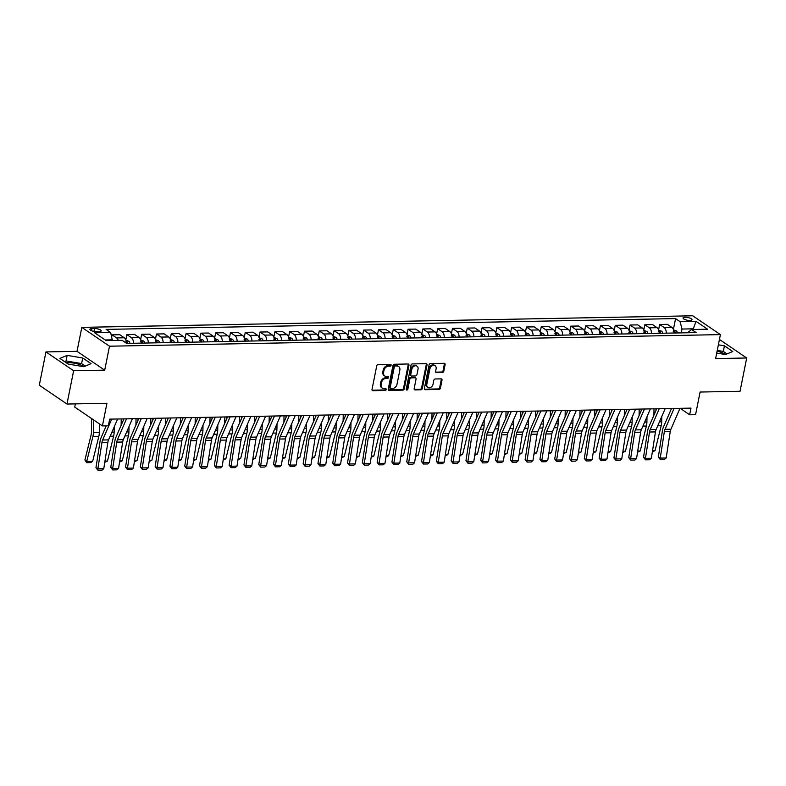 <?xml version="1.0" encoding="UTF-8"?>
<svg xmlns="http://www.w3.org/2000/svg" width="786" height="786" viewBox="0 0 786 786"><rect width="100%" height="100%" fill="white"/><g stroke="black" fill="none" stroke-linecap="round" stroke-linejoin="round"><path stroke-width="1.18" d="M391.123 365.235A0.983 0.757 124.2 0 0 390.495 364.331L378.145 364.566A1.395 1.081 124.2 0 0 376.72 365.893L372.024 389.414A1.395 1.081 124.2 0 0 372.928 390.701L385.268 390.465A0.983 0.757 124.2 0 0 385.631 388.638L384.04 388.667A4.48 3.458 124.2 0 1 382.36 388.186A4.48 3.458 124.2 0 1 381.151 384.56L381.544 382.595A4.48 3.458 124.2 0 1 386.103 378.341L387.695 378.312A0.983 0.757 124.2 0 0 388.068 376.484L386.466 376.514A4.48 3.458 124.2 0 1 384.786 376.032A4.48 3.458 124.2 0 1 383.588 372.407L383.971 370.442A4.48 3.458 124.2 0 1 388.53 366.188L390.131 366.158A0.983 0.757 124.2 0 0 391.123 365.235M384.786 376.032L384.04 375.521A4.48 3.458 124.2 0 1 382.831 371.896L383.224 369.931A4.48 3.458 124.2 0 1 387.783 365.687L389.375 365.647A0.983 0.757 124.2 0 0 390.377 364.331M372.092 390.19A1.395 1.081 124.2 0 0 372.171 390.19L384.521 389.954A0.983 0.757 124.2 0 0 385.523 388.638M382.36 388.186L381.603 387.675A4.48 3.458 124.2 0 1 380.404 384.049L380.797 382.084A4.48 3.458 124.2 0 1 385.356 377.84L386.948 377.801A0.983 0.757 124.2 0 0 387.95 376.484M685.127 317.239A4.559 1.395 11.3 0 0 683.054 317.976A4.559 1.395 11.3 0 0 685.245 319.676A4.559 1.395 11.3 0 0 689.921 320.491A4.559 1.395 11.3 0 0 691.994 319.764A4.559 1.395 11.3 0 0 689.803 318.065A4.559 1.395 11.3 0 0 685.127 317.239M66.378 362.837A11.122 3.39 -168.7 0 1 68.529 362.67A11.122 3.39 -168.7 0 1 83.906 366.679M442.371 372.525A1.395 1.081 124.2 0 0 443.795 371.198L445.112 364.596A1.395 1.081 124.2 0 0 444.208 363.309L430.502 363.574A1.395 1.081 124.2 0 0 429.077 364.9L424.371 388.422A1.395 1.081 124.2 0 0 425.275 389.709L438.991 389.453A1.395 1.081 124.2 0 0 440.415 388.117L442.007 380.149A1.395 1.081 124.2 0 0 441.103 378.862L435.238 378.97A1.395 1.081 124.2 0 0 433.813 380.306L433.027 384.256A3.743 2.889 124.2 0 1 427.81 387.41A3.743 2.889 124.2 0 1 426.808 384.374L429.903 368.889A3.743 2.889 124.2 0 1 435.11 365.736A3.743 2.889 124.2 0 1 436.112 368.772L435.601 371.356A1.395 1.081 124.2 0 0 436.505 372.633L442.371 372.525L441.624 372.014A1.395 1.081 124.2 0 0 443.049 370.687L444.365 364.085A1.395 1.081 124.2 0 0 444.296 363.319M73.629 370.756L104.705 370.167L77.028 351.332L45.952 351.922L73.629 370.756L66.977 404.043L106.935 403.287L102.416 425.914L108.33 425.806L109.667 419.144L690.982 408.121L689.646 414.782L695.571 414.674L700.09 392.037L740.048 391.281L746.7 357.994L719.445 339.454M104.705 370.167L109.5 346.204L720.408 334.62L715.624 358.583L746.7 357.994M408.975 365.284A1.395 1.081 124.2 0 0 408.072 363.997L394.356 364.262A1.395 1.081 124.2 0 0 392.931 365.588L388.235 389.109A1.395 1.081 124.2 0 0 389.139 390.396L402.845 390.131A1.395 1.081 124.2 0 0 404.269 388.805L408.975 365.284L408.219 364.773A1.395 1.081 124.2 0 0 408.15 363.997M412.424 363.918L426.14 363.653A1.395 1.081 124.2 0 1 427.044 364.94L422.337 388.461A1.395 1.081 124.2 0 1 420.923 389.787L415.047 389.905A1.395 1.081 124.2 0 1 414.153 388.618L416.059 379.078A1.395 1.081 124.2 0 0 415.155 377.791L411.265 377.87A1.395 1.081 124.2 0 0 409.84 379.196L407.855 389.129A0.983 0.757 124.2 0 1 406.224 389.158L411.009 365.244A1.395 1.081 124.2 0 1 412.424 363.918M66.977 404.043L39.3 385.209L45.952 351.922M96.57 331.692L99.174 331.643A4.421 1.346 11.3 0 0 101.188 330.935A4.421 1.346 11.3 0 0 99.065 329.285A4.421 1.346 11.3 0 0 94.536 328.489L91.933 328.538A4.421 1.346 11.3 0 0 89.918 329.255A4.421 1.346 11.3 0 0 92.041 330.896A4.421 1.346 11.3 0 0 96.57 331.692M109.5 346.204L81.823 327.369L692.731 315.785L720.408 334.62M673.386 329.511L675.567 318.595L106.09 329.393L110.62 332.478L94.634 332.783L106.149 340.613L122.135 340.318L126.664 343.394L696.141 332.596L691.611 329.511L687.612 332.753M675.567 318.595L680.087 321.68L696.072 321.376L707.597 329.216L691.611 329.511M75.377 403.886L74.739 407.089L102.416 425.914M77.028 351.332L81.823 327.369M680.165 408.327L689.646 414.782M110.62 332.478L112.408 340.495M112.545 339.837L105.216 339.974M693.134 329.481L693.272 328.823L682.022 329.039L681.256 332.881M694.205 329.462L693.272 328.823L696.072 321.376M111.71 336.663L112.074 334.856L116.603 337.931A5.699 3.173 88.9 0 1 118.244 340.387M126.408 343.227A5.699 3.173 88.9 0 0 124.296 337.784L119.777 334.708L112.074 334.856M125.809 339.896L126.88 334.571L131.4 337.656A5.699 3.173 88.9 0 1 133.512 343.266M141.205 343.118A5.699 3.173 88.9 0 0 139.093 337.508L134.573 334.423L126.88 334.571M140.615 339.611L141.677 334.296L146.206 337.371A5.699 3.173 88.9 0 1 148.308 342.981M156.011 342.834A5.699 3.173 88.9 0 0 153.899 337.223L149.369 334.148L141.677 334.296M155.412 339.336L156.473 334.011L161.002 337.096A5.699 3.173 88.9 0 1 163.115 342.706M170.808 342.558A5.699 3.173 88.9 0 0 168.695 336.948L164.166 333.863L156.473 334.011M170.208 339.051L171.269 333.736L175.799 336.811A5.699 3.173 88.9 0 1 177.911 342.421M185.604 342.274A5.699 3.173 88.9 0 0 183.492 336.663L178.972 333.588L171.269 333.736M185.005 338.776L186.076 333.451L190.595 336.526A5.699 3.173 88.9 0 1 192.708 342.146M200.401 341.998A5.699 3.173 88.9 0 0 198.298 336.388L193.769 333.303L186.076 333.451M199.811 338.491L200.872 333.166L205.401 336.251A5.699 3.173 88.9 0 1 207.504 341.861M215.207 341.714A5.699 3.173 88.9 0 0 213.094 336.103L208.565 333.028L200.872 333.166M214.607 338.206L215.669 332.891L220.198 335.966A5.699 3.173 88.9 0 1 222.31 341.576M230.003 341.438A5.699 3.173 88.9 0 0 227.891 335.819L223.371 332.743L215.669 332.891M229.404 337.931L230.475 332.606L234.994 335.691A5.699 3.173 88.9 0 1 237.107 341.301M244.8 341.153A5.699 3.173 88.9 0 0 242.687 335.543L238.168 332.458L230.475 332.606M244.21 337.646L245.271 332.331L249.801 335.406A5.699 3.173 88.9 0 1 251.903 341.016M259.606 340.869A5.699 3.173 88.9 0 0 257.494 335.258L252.964 332.183L245.271 332.331M259.007 337.371L260.068 332.046L264.597 335.131A5.699 3.173 88.9 0 1 266.709 340.741M274.402 340.593A5.699 3.173 88.9 0 0 272.29 334.983L267.761 331.898L260.068 332.046M273.803 337.086L274.864 331.771L279.394 334.846A5.699 3.173 88.9 0 1 281.506 340.456M289.199 340.309A5.699 3.173 88.9 0 0 287.087 334.698L282.567 331.623L274.864 331.771M288.6 336.811L289.67 331.486L294.19 334.561A5.699 3.173 88.9 0 1 296.302 340.181M303.995 340.033A5.699 3.173 88.9 0 0 301.893 334.423L297.363 331.338L289.67 331.486M303.406 336.526L304.467 331.201L308.996 334.286A5.699 3.173 88.9 0 1 311.099 339.896M318.802 339.749A5.699 3.173 88.9 0 0 316.689 334.138L312.16 331.063L304.467 331.201M318.202 336.241L319.263 330.926L323.793 334.001A5.699 3.173 88.9 0 1 325.905 339.611M333.598 339.473A5.699 3.173 88.9 0 0 331.486 333.853L326.966 330.778L319.263 330.926M332.999 335.966L334.07 330.641L338.589 333.726A5.699 3.173 88.9 0 1 340.702 339.336M348.395 339.188A5.699 3.173 88.9 0 0 346.282 333.578L341.763 330.493L334.07 330.641M347.805 335.681L348.866 330.366L353.386 333.441A5.699 3.173 88.9 0 1 355.498 339.051M363.201 338.904A5.699 3.173 88.9 0 0 361.088 333.293L356.559 330.218L348.866 330.366M362.601 335.406L363.663 330.081L368.192 333.166A5.699 3.173 88.9 0 1 370.304 338.776M377.997 338.628A5.699 3.173 88.9 0 0 375.885 333.018L371.356 329.933L363.663 330.081M377.398 335.121L378.459 329.806L382.988 332.881A5.699 3.173 88.9 0 1 385.101 338.491M392.794 338.344A5.699 3.173 88.9 0 0 390.681 332.733L386.162 329.658L378.459 329.806M392.194 334.846L393.265 329.521L397.785 332.596A5.699 3.173 88.9 0 1 399.897 338.216M407.59 338.068A5.699 3.173 88.9 0 0 405.488 332.458L400.958 329.373L393.265 329.521M407.001 334.561L408.062 329.236L412.591 332.321A5.699 3.173 88.9 0 1 414.694 337.931M422.396 337.784A5.699 3.173 88.9 0 0 420.284 332.173L415.755 329.098L408.062 329.236M421.797 334.286L422.858 328.961L427.388 332.036A5.699 3.173 88.9 0 1 429.5 337.656M437.193 337.508A5.699 3.173 88.9 0 0 435.08 331.889L430.561 328.813L422.858 328.961M436.594 334.001L437.664 328.676L442.184 331.761A5.699 3.173 88.9 0 1 444.296 337.371M451.989 337.223A5.699 3.173 88.9 0 0 449.877 331.613L445.357 328.538L437.664 328.676M451.4 333.716L452.461 328.401L456.98 331.476A5.699 3.173 88.9 0 1 459.093 337.086M466.796 336.948A5.699 3.173 88.9 0 0 464.683 331.328L460.154 328.253L452.461 328.401M466.196 333.441L467.257 328.116L471.787 331.201A5.699 3.173 88.9 0 1 473.899 336.811M481.592 336.663A5.699 3.173 88.9 0 0 479.48 331.053L474.95 327.968L467.257 328.116M480.993 333.156L482.054 327.841L486.583 330.916A5.699 3.173 88.9 0 1 488.695 336.526M496.388 336.379A5.699 3.173 88.9 0 0 494.276 330.768L489.757 327.693L482.054 327.841M495.789 332.881L496.86 327.556L501.38 330.641A5.699 3.173 88.9 0 1 503.492 336.251M511.185 336.103A5.699 3.173 88.9 0 0 509.082 330.493L504.553 327.408L496.86 327.556M510.595 332.596L511.657 327.281L516.186 330.356A5.699 3.173 88.9 0 1 518.288 335.966M525.991 335.819A5.699 3.173 88.9 0 0 523.879 330.208L519.35 327.133L511.657 327.281M525.392 332.321L526.453 326.996L530.982 330.071A5.699 3.173 88.9 0 1 533.095 335.691M540.788 335.543A5.699 3.173 88.9 0 0 538.675 329.933L534.156 326.848L526.453 326.996M540.188 332.036L541.259 326.711L545.779 329.796A5.699 3.173 88.9 0 1 547.891 335.406M555.584 335.258A5.699 3.173 88.9 0 0 553.472 329.648L548.952 326.573L541.259 326.711M554.995 331.751L556.056 326.436L560.575 329.511A5.699 3.173 88.9 0 1 562.688 335.121M570.39 334.983A5.699 3.173 88.9 0 0 568.278 329.363L563.749 326.288L556.056 326.436M569.791 331.476L570.852 326.151L575.381 329.236A5.699 3.173 88.9 0 1 577.494 334.846M585.187 334.698A5.699 3.173 88.9 0 0 583.074 329.088L578.545 326.003L570.852 326.151M584.587 331.191L585.649 325.876L590.178 328.951A5.699 3.173 88.9 0 1 592.29 334.561M599.983 334.414A5.699 3.173 88.9 0 0 597.871 328.803L593.351 325.728L585.649 325.876M599.384 330.916L600.455 325.591L604.974 328.676A5.699 3.173 88.9 0 1 607.087 334.286M614.78 334.138A5.699 3.173 88.9 0 0 612.677 328.528L608.148 325.443L600.455 325.591M614.19 330.631L615.251 325.316L619.781 328.391A5.699 3.173 88.9 0 1 621.883 334.001M629.586 333.853A5.699 3.173 88.9 0 0 627.474 328.243L622.944 325.168L615.251 325.316M628.987 330.356L630.048 325.031L634.577 328.106A5.699 3.173 88.9 0 1 636.689 333.726M644.382 333.578A5.699 3.173 88.9 0 0 642.27 327.968L637.751 324.883L630.048 325.031M643.783 330.071L644.854 324.746L649.374 327.831A5.699 3.173 88.9 0 1 651.486 333.441M659.179 333.293A5.699 3.173 88.9 0 0 657.067 327.683L652.547 324.608L644.854 324.746M658.589 329.786L659.65 324.471L664.17 327.546A5.699 3.173 88.9 0 1 666.282 333.156M673.985 333.018A5.699 3.173 88.9 0 0 671.873 327.398L667.343 324.323L659.65 324.471M682.022 329.039L680.087 321.68M83.817 366.718L91.068 363.663L82.736 357.994L67.144 355.37L59.883 358.426L68.225 364.095L83.817 366.718M716.724 353.071L725.507 354.545L732.768 351.499L724.427 345.82L718.375 344.808M725.596 354.506A11.122 3.39 11.3 0 0 717.097 351.224M85.301 366.089L81.616 363.584L66.024 360.961L64.54 361.589M66.024 360.961L67.144 355.37M81.616 363.584L82.736 357.994M727.001 353.926L723.317 351.411L717.254 350.399M723.317 351.411L724.427 345.82M388.304 389.885A1.395 1.081 124.2 0 0 388.382 389.885L402.098 389.62A1.395 1.081 124.2 0 0 403.523 388.294L408.219 364.773M395.27 366.06A0.983 0.757 124.2 0 0 394.277 366.993L390.151 387.645A0.983 0.757 124.2 0 0 390.78 388.539L392.46 388.51A4.48 3.458 124.2 0 0 397.018 384.256L399.838 370.147A4.48 3.458 124.2 0 0 398.64 366.512A4.48 3.458 124.2 0 0 396.959 366.03L394.523 365.559A0.983 0.757 124.2 0 0 393.521 366.482L394.277 366.993M390.406 388.431L389.66 387.93A0.983 0.757 124.2 0 1 389.404 387.134L393.521 366.482M398.64 366.512L397.893 366.001A4.48 3.458 124.2 0 0 396.203 365.519L396.959 366.03M394.523 365.559L396.203 365.519M414.222 389.394A1.395 1.081 124.2 0 0 414.301 389.394L420.166 389.286A1.395 1.081 124.2 0 0 421.591 387.95L426.297 364.429A1.395 1.081 124.2 0 0 426.218 363.653M415.676 377.948L414.929 377.437A1.395 1.081 124.2 0 0 414.409 377.28L410.508 377.359A1.395 1.081 124.2 0 0 409.093 378.685L407.109 388.618L407.855 389.129M406.224 389.542A0.983 0.757 124.2 0 0 407.109 388.618M418.034 369.174A3.743 2.889 124.2 0 0 417.032 366.138A3.743 2.889 124.2 0 0 411.815 369.292L410.724 374.755A1.395 1.081 124.2 0 0 411.628 376.042L415.519 375.963A1.395 1.081 124.2 0 0 416.944 374.637L418.034 369.174M417.032 366.138L416.285 365.637A3.743 2.889 124.2 0 0 411.068 368.791L411.815 369.292M411.098 375.885L410.351 375.374A1.395 1.081 124.2 0 1 409.978 374.244L411.068 368.791M435.67 372.122A1.395 1.081 124.2 0 0 435.758 372.132L441.624 372.014M435.11 365.736L434.363 365.225A3.743 2.889 124.2 0 0 429.156 368.379L429.903 368.889M427.81 387.41L427.063 386.899A3.743 2.889 124.2 0 1 426.061 383.863L429.156 368.379M424.45 389.198A1.395 1.081 124.2 0 0 424.528 389.198L438.244 388.942A1.395 1.081 124.2 0 0 439.669 387.606L441.26 379.638A1.395 1.081 124.2 0 0 441.182 378.862M91.648 418.594L91.422 432.379A7.123 3.969 88.9 0 1 91.088 435.022L84.917 459.957L86.735 461.461L92.905 436.525A10.69 5.954 -91.1 0 0 93.406 432.565L93.613 419.93M92.66 461.353L90.812 462.59L86.666 462.669L86.735 461.461L92.66 461.353L98.82 436.417A10.69 5.954 -91.1 0 0 99.321 432.457L99.468 423.909M86.666 462.669L84.917 459.957M117.625 418.997L108.547 439.895A7.123 3.969 -91.1 0 0 107.879 442.302L103.791 468.653L97.877 468.761L97.916 470.215L95.961 467.739L100.038 441.378A10.69 5.954 88.9 0 1 101.05 437.773L106.238 425.845M95.961 467.739L97.877 468.761L101.954 442.41A7.123 3.969 -91.1 0 1 102.632 440.003L111.71 419.115M103.791 468.653L102.052 470.136L97.916 470.215M125.956 340.299L128.806 341.291A3.773 2.103 88.9 0 1 129.985 343.335M104.96 461.117L107.456 461.068L113.626 436.132A10.69 5.954 -91.1 0 0 114.127 432.172L114.216 426.857M127.735 343.374A3.773 2.103 -91.1 0 0 127.086 341.881L125.672 341.91M107.456 461.068L104.774 462.325M121.231 418.928L121.123 425.354M123.196 420.598L123.225 418.889M140.763 340.024L143.612 341.016A3.773 2.103 88.9 0 1 144.781 343.05M119.757 460.832L122.252 460.793L128.423 435.857A10.69 5.954 -91.1 0 0 128.924 431.897L129.012 426.572M142.541 343.089A3.773 2.103 -91.1 0 0 141.883 341.605L140.468 341.625M122.252 460.793L119.57 462.05M136.037 418.653L135.929 425.069M137.992 420.314L138.022 418.614M155.559 339.739L158.408 340.731A3.773 2.103 88.9 0 1 159.587 342.765M134.553 460.557L137.059 460.508L143.219 435.572A10.69 5.954 -91.1 0 0 143.72 431.612L143.809 426.297M157.338 342.814A3.773 2.103 -91.1 0 0 156.689 341.32L155.264 341.35M137.059 460.508L134.367 461.765M132.421 418.722L123.343 439.61A7.123 3.969 -91.1 0 0 122.675 442.017L118.588 468.368L112.673 468.485L112.712 469.93L110.757 467.454L114.844 441.103A10.69 5.954 88.9 0 1 115.856 437.488L123.942 418.879M110.757 467.454L112.673 468.485L116.75 442.135A7.123 3.969 -91.1 0 1 117.428 439.728L126.507 418.83M118.588 468.368L116.859 469.851L112.712 469.93M147.228 418.437L138.149 439.335A7.123 3.969 -91.1 0 0 137.471 441.742L133.394 468.092L127.47 468.201L127.509 469.655L125.554 467.179L129.641 440.818A10.69 5.954 88.9 0 1 130.653 437.213L138.739 418.594M125.554 467.179L127.47 468.201L131.557 441.85A7.123 3.969 -91.1 0 1 132.225 439.443L141.303 418.545M133.394 468.092L131.655 469.576L127.509 469.655M162.024 418.152L152.946 439.05A7.123 3.969 -91.1 0 0 152.268 441.457L148.19 467.808L142.266 467.925L142.305 469.37L140.36 466.894L144.437 440.543A10.69 5.954 88.9 0 1 145.449 436.928L153.535 418.319M140.36 466.894L142.266 467.925L146.353 441.565A7.123 3.969 -91.1 0 1 147.031 439.158L156.109 418.27M148.19 467.808L146.451 469.291L142.305 469.37M150.833 418.368L150.725 424.794M152.789 420.038L152.818 418.329M170.356 339.464L173.205 340.456A3.773 2.103 88.9 0 1 174.384 342.49M149.36 460.272L151.855 460.232L158.025 435.287A10.69 5.954 -91.1 0 0 158.526 431.337L158.615 426.012M172.134 342.529A3.773 2.103 -91.1 0 0 171.486 341.045L170.061 341.065M151.855 460.232L149.173 461.49M176.821 417.877L167.742 438.765A7.123 3.969 -91.1 0 0 167.074 441.172L162.987 467.532L157.072 467.641L157.112 469.095L155.156 466.609L159.234 440.258A10.69 5.954 88.9 0 1 160.246 436.652L168.342 418.034M155.156 466.609L157.072 467.641L161.15 441.29A7.123 3.969 -91.1 0 1 161.828 438.883L170.906 417.985M162.987 467.532L161.248 469.016L157.112 469.095M165.63 418.083L165.522 424.509M167.595 419.753L167.624 418.054M185.152 339.179L188.011 340.171A3.773 2.103 88.9 0 1 189.18 342.205M164.156 459.997L166.652 459.948L172.822 435.012A10.69 5.954 -91.1 0 0 173.323 431.052L173.411 425.737M186.93 342.254A3.773 2.103 -91.1 0 0 186.282 340.76L184.867 340.79M166.652 459.948L163.969 461.205M180.426 417.808L180.328 424.234M182.391 419.469L182.421 417.769M199.958 338.894L202.808 339.896A3.773 2.103 88.9 0 1 203.987 341.93M178.953 459.712L181.458 459.663L187.618 434.727A10.69 5.954 -91.1 0 0 188.119 430.767L188.208 425.452M201.737 341.969A3.773 2.103 -91.1 0 0 201.088 340.476L199.664 340.505M181.458 459.663L178.766 460.92M195.233 417.523L195.125 423.949M197.188 419.193L197.217 417.494M214.755 338.619L217.604 339.611A3.773 2.103 88.9 0 1 218.783 341.645M193.759 459.437L196.254 459.388L202.415 434.452A10.69 5.954 -91.1 0 0 202.916 430.492L203.004 425.177M216.533 341.694A3.773 2.103 -91.1 0 0 215.885 340.2L214.46 340.23M196.254 459.388L193.562 460.645M210.029 417.248L209.921 423.664M211.984 418.909L212.014 417.209M229.551 338.334L232.401 339.326A3.773 2.103 88.9 0 1 233.58 341.37M208.555 459.152L211.051 459.103L217.221 434.167A10.69 5.954 -91.1 0 0 217.722 430.207L217.81 424.892M231.33 341.409A3.773 2.103 -91.1 0 0 230.681 339.916L229.266 339.945M211.051 459.103L208.369 460.36M224.825 416.963L224.717 423.389M226.79 418.633L226.82 416.924M244.358 338.059L247.207 339.051A3.773 2.103 88.9 0 1 248.376 341.085M223.352 458.877L225.847 458.828L232.017 433.892A10.69 5.954 -91.1 0 0 232.518 429.932L232.607 424.607M246.136 341.124A3.773 2.103 -91.1 0 0 245.478 339.64L244.063 339.66M225.847 458.828L223.165 460.085M191.627 417.592L182.549 438.49A7.123 3.969 -91.1 0 0 181.871 440.897L177.783 467.248L171.869 467.365L171.908 468.81L169.953 466.334L174.04 439.983A10.69 5.954 88.9 0 1 175.052 436.368L183.138 417.759M169.953 466.334L171.869 467.365L175.946 441.005A7.123 3.969 -91.1 0 1 176.624 438.598L185.702 417.71M177.783 467.248L176.054 468.731L171.908 468.81M206.423 417.317L197.345 438.205A7.123 3.969 -91.1 0 0 196.667 440.612L192.59 466.972L186.665 467.08L186.704 468.535L184.749 466.049L188.837 439.698A10.69 5.954 88.9 0 1 189.848 436.092L197.934 417.474M184.749 466.049L186.665 467.08L190.752 440.73A7.123 3.969 -91.1 0 1 191.42 438.323L200.499 417.425M192.59 466.972L190.851 468.456L186.704 468.535M221.22 417.032L212.141 437.93A7.123 3.969 -91.1 0 0 211.473 440.337L207.386 466.688L201.471 466.805L201.511 468.25L199.556 465.774L203.633 439.413A10.69 5.954 88.9 0 1 204.645 435.808L212.731 417.199M199.556 465.774L201.471 466.805L205.549 440.445A7.123 3.969 -91.1 0 1 206.227 438.038L215.305 417.15M207.386 466.688L205.647 468.171L201.511 468.25M236.016 416.757L226.938 437.645A7.123 3.969 -91.1 0 0 226.27 440.052L222.183 466.412L216.268 466.52L216.307 467.965L214.352 465.489L218.439 439.138A10.69 5.954 88.9 0 1 219.451 435.523L227.537 416.914M214.352 465.489L216.268 466.52L220.345 440.17A7.123 3.969 -91.1 0 1 221.023 437.763L230.101 416.865M222.183 466.412L220.453 467.886L216.307 467.965M250.822 416.472L241.744 437.37A7.123 3.969 -91.1 0 0 241.066 439.777L236.989 466.127L231.064 466.236L231.104 467.69L229.148 465.214L233.236 438.853A10.69 5.954 88.9 0 1 234.248 435.248L242.334 416.629M229.148 465.214L231.064 466.236L235.152 439.885A7.123 3.969 -91.1 0 1 235.82 437.478L244.898 416.58M236.989 466.127L235.25 467.611L231.104 467.69M239.632 416.688L239.524 423.104M241.587 418.349L241.616 416.649M259.154 337.774L262.003 338.766A3.773 2.103 88.9 0 1 263.182 340.81M238.148 458.592L240.654 458.543L246.814 433.607A10.69 5.954 -91.1 0 0 247.315 429.647L247.403 424.332M260.932 340.849A3.773 2.103 -91.1 0 0 260.284 339.356L258.859 339.385M240.654 458.543L237.962 459.8M265.619 416.187L256.541 437.085A7.123 3.969 -91.1 0 0 255.863 439.492L251.785 465.843L245.861 465.96L245.9 467.405L243.955 464.929L248.032 438.578A10.69 5.954 88.9 0 1 249.044 434.963L257.13 416.354M243.955 464.929L245.861 465.96L249.948 439.6A7.123 3.969 -91.1 0 1 250.626 437.193L259.704 416.305M251.785 465.843L250.046 467.326L245.9 467.405M254.428 416.403L254.32 422.829M256.383 418.073L256.413 416.364M273.95 337.499L276.8 338.491A3.773 2.103 88.9 0 1 277.979 340.525M252.954 458.307L255.45 458.267L261.62 433.332A10.69 5.954 -91.1 0 0 262.121 429.372L262.21 424.047M275.729 340.564A3.773 2.103 -91.1 0 0 275.08 339.08L273.656 339.1M255.45 458.267L252.768 459.525M280.415 415.912L271.337 436.81A7.123 3.969 -91.1 0 0 270.669 439.207L266.582 465.567L260.667 465.676L260.706 467.13L258.751 464.654L262.829 438.293A10.69 5.954 88.9 0 1 263.841 434.687L271.936 416.069M258.751 464.654L260.667 465.676L264.744 439.325A7.123 3.969 -91.1 0 1 265.422 436.918L274.501 416.02M266.582 465.567L264.843 467.051L260.706 467.13M269.225 416.128L269.117 422.544M271.19 417.788L271.209 416.089M288.747 337.214L291.606 338.206A3.773 2.103 88.9 0 1 292.775 340.24M267.751 458.032L270.246 457.983L276.417 433.047A10.69 5.954 -91.1 0 0 276.918 429.087L277.006 423.772M290.525 340.289A3.773 2.103 -91.1 0 0 289.877 338.795L288.462 338.825M270.246 457.983L267.564 459.24M295.222 415.627L286.143 436.525A7.123 3.969 -91.1 0 0 285.465 438.932L281.378 465.283L275.464 465.4L275.503 466.845L273.548 464.369L277.635 438.018A10.69 5.954 88.9 0 1 278.647 434.403L286.733 415.794M273.548 464.369L275.464 465.4L279.541 439.04A7.123 3.969 -91.1 0 1 280.219 436.633L289.297 415.745M281.378 465.283L279.649 466.766L275.503 466.845M284.021 415.843L283.923 422.269M285.986 417.513L286.016 415.804M303.553 336.929L306.402 337.931A3.773 2.103 88.9 0 1 307.581 339.965M282.547 457.747L285.053 457.698L291.213 432.762A10.69 5.954 -91.1 0 0 291.714 428.812L291.803 423.487M305.332 340.004A3.773 2.103 -91.1 0 0 304.683 338.511L303.258 338.54M285.053 457.698L282.361 458.965M310.018 415.352L300.94 436.24A7.123 3.969 -91.1 0 0 300.262 438.647L296.184 465.007L290.26 465.115L290.299 466.57L288.344 464.084L292.431 437.733A10.69 5.954 88.9 0 1 293.443 434.127L301.529 415.509M288.344 464.084L290.26 465.115L294.347 438.765A7.123 3.969 -91.1 0 1 295.015 436.358L304.094 415.46M296.184 465.007L294.445 466.491L290.299 466.57M298.827 415.558L298.719 421.984M300.783 417.228L300.812 415.529M318.35 336.654L321.199 337.646A3.773 2.103 88.9 0 1 322.378 339.68M297.354 457.472L299.849 457.423L306.009 432.487A10.69 5.954 -91.1 0 0 306.511 428.527L306.599 423.212M320.128 339.729A3.773 2.103 -91.1 0 0 319.48 338.235L318.055 338.265M299.849 457.423L297.157 458.68M324.815 415.067L315.736 435.965A7.123 3.969 -91.1 0 0 315.068 438.372L310.981 464.723L305.066 464.84L305.106 466.285L303.15 463.809L307.228 437.448A10.69 5.954 88.9 0 1 308.24 433.843L316.326 415.234M303.15 463.809L305.066 464.84L309.144 438.48A7.123 3.969 -91.1 0 1 309.822 436.073L318.9 415.185M310.981 464.723L309.242 466.206L305.106 466.285M313.624 415.283L313.516 421.699M315.579 416.944L315.608 415.244M333.146 336.369L335.995 337.361A3.773 2.103 88.9 0 1 337.174 339.405M312.15 457.187L314.646 457.138L320.816 432.202A10.69 5.954 -91.1 0 0 321.317 428.242L321.405 422.927M334.924 339.444A3.773 2.103 -91.1 0 0 334.276 337.951L332.861 337.98M314.646 457.138L311.963 458.395M339.611 414.792L330.533 435.68A7.123 3.969 -91.1 0 0 329.865 438.087L325.777 464.447L319.863 464.555L319.902 466L317.947 463.524L322.034 437.173A10.69 5.954 88.9 0 1 323.046 433.558L331.132 414.949M317.947 463.524L319.863 464.555L323.94 438.205A7.123 3.969 -91.1 0 1 324.618 435.798L333.696 414.9M325.777 464.447L324.048 465.921L319.902 466M328.42 414.998L328.312 421.424M330.385 416.668L330.415 414.959M347.952 336.094L350.802 337.086A3.773 2.103 88.9 0 1 351.971 339.12M326.947 456.912L329.442 456.863L335.612 431.927A10.69 5.954 -91.1 0 0 336.113 427.967L336.202 422.652M349.731 339.159A3.773 2.103 -91.1 0 0 349.072 337.675L347.658 337.695M329.442 456.863L326.76 458.12M343.227 414.723L343.118 421.139M345.182 416.384L345.211 414.684M362.749 335.809L365.598 336.801A3.773 2.103 88.9 0 1 366.777 338.845M341.743 456.627L344.248 456.578L350.409 431.642A10.69 5.954 -91.1 0 0 350.91 427.682L350.998 422.367M364.527 338.884A3.773 2.103 -91.1 0 0 363.879 337.39L362.454 337.42M344.248 456.578L341.556 457.835M358.023 414.438L357.915 420.864M359.978 416.108L360.008 414.399M377.545 335.534L380.395 336.526A3.773 2.103 88.9 0 1 381.574 338.56M356.549 456.342L359.045 456.302L365.215 431.367A10.69 5.954 -91.1 0 0 365.716 427.407L365.804 422.082M379.324 338.599A3.773 2.103 -91.1 0 0 378.675 337.115L377.251 337.135M359.045 456.302L356.363 457.56M372.819 414.163L372.711 420.579M374.784 415.823L374.804 414.124M392.342 335.249L395.201 336.241A3.773 2.103 88.9 0 1 396.37 338.275M371.346 456.067L373.841 456.018L380.011 431.082A10.69 5.954 -91.1 0 0 380.512 427.122L380.601 421.807M394.12 338.324A3.773 2.103 -91.1 0 0 393.472 336.83L392.057 336.86M373.841 456.018L371.159 457.275M387.616 413.878L387.518 420.304M389.581 415.548L389.61 413.839M407.148 334.974L409.997 335.966A3.773 2.103 88.9 0 1 411.176 338M386.142 455.782L388.648 455.733L394.808 430.797A10.69 5.954 -91.1 0 0 395.309 426.847L395.397 421.522M408.926 338.039A3.773 2.103 -91.1 0 0 408.278 336.546L406.853 336.575M388.648 455.733L385.955 457M402.422 413.593L402.314 420.019M404.377 415.263L404.407 413.564M421.944 334.689L424.794 335.681A3.773 2.103 88.9 0 1 425.973 337.715M400.948 455.507L403.444 455.458L409.604 430.522A10.69 5.954 -91.1 0 0 410.105 426.562L410.194 421.247M423.723 337.764A3.773 2.103 -91.1 0 0 423.074 336.27L421.65 336.3M403.444 455.458L400.752 456.715M417.219 413.318L417.111 419.734M419.174 414.979L419.203 413.279M436.741 334.404L439.59 335.396A3.773 2.103 88.9 0 1 440.769 337.44M415.745 455.222L418.24 455.173L424.411 430.237A10.69 5.954 -91.1 0 0 424.912 426.277L425 420.962M438.519 337.479A3.773 2.103 -91.1 0 0 437.871 335.986L436.456 336.015M418.24 455.173L415.558 456.43M432.015 413.033L431.907 419.459M433.98 414.703L434.01 412.994M451.547 334.129L454.396 335.121A3.773 2.103 88.9 0 1 455.566 337.155M430.541 454.947L433.037 454.898L439.207 429.962A10.69 5.954 -91.1 0 0 439.708 426.002L439.796 420.687M453.325 337.204A3.773 2.103 -91.1 0 0 452.667 335.71L451.252 335.74M433.037 454.898L430.355 456.155M446.821 412.758L446.713 419.174M448.777 414.419L448.806 412.719M466.344 333.844L469.193 334.836A3.773 2.103 88.9 0 1 470.372 336.88M445.338 454.662L447.843 454.613L454.003 429.677A10.69 5.954 -91.1 0 0 454.505 425.717L454.593 420.402M468.122 336.919A3.773 2.103 -91.1 0 0 467.474 335.425L466.049 335.455M447.843 454.613L445.151 455.87M461.618 412.473L461.51 418.899M463.573 414.143L463.602 412.434M481.14 333.569L483.989 334.561A3.773 2.103 88.9 0 1 485.168 336.595M460.144 454.377L462.64 454.337L468.81 429.402A10.69 5.954 -91.1 0 0 469.311 425.442L469.399 420.117M482.918 336.634A3.773 2.103 -91.1 0 0 482.27 335.15L480.845 335.17M462.64 454.337L459.957 455.595M476.414 412.198L476.306 418.614M478.379 413.858L478.399 412.159M495.937 333.284L498.796 334.276A3.773 2.103 88.9 0 1 499.965 336.31M474.94 454.102L477.436 454.053L483.606 429.117A10.69 5.954 -91.1 0 0 484.107 425.157L484.196 419.842M497.715 336.359A3.773 2.103 -91.1 0 0 497.066 334.865L495.652 334.895M477.436 454.053L474.754 455.31M491.211 411.913L491.112 418.339M493.176 413.583L493.205 411.874M510.743 333.009L513.592 334.001A3.773 2.103 88.9 0 1 514.771 336.035M489.737 453.817L492.242 453.777L498.403 428.832A10.69 5.954 -91.1 0 0 498.904 424.882L498.992 419.557M512.521 336.074A3.773 2.103 -91.1 0 0 511.873 334.59L510.448 334.61M492.242 453.777L489.55 455.035M506.017 411.628L505.909 418.054M507.972 413.298L508.002 411.599M525.539 332.724L528.389 333.716A3.773 2.103 88.9 0 1 529.567 335.75M504.543 453.542L507.039 453.493L513.199 428.557A10.69 5.954 -91.1 0 0 513.7 424.597L513.789 419.282M527.318 335.799A3.773 2.103 -91.1 0 0 526.669 334.305L525.245 334.335M507.039 453.493L504.347 454.75M520.813 411.353L520.705 417.769M522.769 413.014L522.798 411.314M540.336 332.439L543.185 333.441A3.773 2.103 88.9 0 1 544.364 335.475M519.34 453.257L521.835 453.208L528.005 428.272A10.69 5.954 -91.1 0 0 528.506 424.312L528.595 418.997M542.114 335.514A3.773 2.103 -91.1 0 0 541.466 334.021L540.051 334.05M521.835 453.208L519.153 454.465M535.61 411.068L535.502 417.494M537.575 412.738L537.604 411.029M555.142 332.164L557.991 333.156A3.773 2.103 88.9 0 1 559.16 335.19M534.136 452.982L536.632 452.933L542.802 427.997A10.69 5.954 -91.1 0 0 543.303 424.037L543.391 418.722M556.92 335.239A3.773 2.103 -91.1 0 0 556.262 333.745L554.847 333.775M536.632 452.933L533.949 454.19M550.416 410.793L550.308 417.209M552.371 412.454L552.401 410.754M569.938 331.879L572.788 332.871A3.773 2.103 88.9 0 1 573.967 334.915M548.933 452.697L551.438 452.648L557.598 427.712A10.69 5.954 -91.1 0 0 558.099 423.752L558.188 418.437M571.717 334.954A3.773 2.103 -91.1 0 0 571.068 333.46L569.644 333.49M551.438 452.648L548.746 453.905M565.213 410.508L565.105 416.934M567.168 412.178L567.197 410.469M584.735 331.604L587.584 332.596A3.773 2.103 88.9 0 1 588.763 334.63M563.739 452.412L566.234 452.372L572.405 427.437A10.69 5.954 -91.1 0 0 572.906 423.477L572.994 418.152M586.513 334.669A3.773 2.103 -91.1 0 0 585.865 333.185L584.44 333.205M566.234 452.372L563.552 453.63M580.009 410.233L579.901 416.649M581.974 411.893L581.994 410.194M599.531 331.319L602.39 332.311A3.773 2.103 88.9 0 1 603.56 334.355M578.535 452.137L581.031 452.088L587.201 427.152A10.69 5.954 -91.1 0 0 587.702 423.192L587.79 417.877M601.31 334.394A3.773 2.103 -91.1 0 0 600.661 332.9L599.246 332.93M581.031 452.088L578.349 453.345M354.417 414.507L345.339 435.405A7.123 3.969 -91.1 0 0 344.661 437.812L340.584 464.162L334.659 464.271L334.698 465.725L332.743 463.249L336.83 436.888A10.69 5.954 88.9 0 1 337.842 433.283L345.928 414.664M332.743 463.249L334.659 464.271L338.746 437.92A7.123 3.969 -91.1 0 1 339.414 435.513L348.493 414.625M340.584 464.162L338.845 465.646L334.698 465.725M369.214 414.232L360.135 435.12A7.123 3.969 -91.1 0 0 359.457 437.527L355.38 463.878L349.456 463.995L349.495 465.44L347.55 462.964L351.627 436.613A10.69 5.954 88.9 0 1 352.639 432.998L360.725 414.389M347.55 462.964L349.456 463.995L353.543 437.635A7.123 3.969 -91.1 0 1 354.221 435.238L363.299 414.34M355.38 463.878L353.641 465.361L349.495 465.44M384.01 413.947L374.932 434.845A7.123 3.969 -91.1 0 0 374.264 437.242L370.177 463.602L364.262 463.711L364.301 465.165L362.346 462.689L366.423 436.328A10.69 5.954 88.9 0 1 367.435 432.722L375.531 414.104M362.346 462.689L364.262 463.711L368.339 437.36A7.123 3.969 -91.1 0 1 369.017 434.953L378.095 414.055M370.177 463.602L368.438 465.086L364.301 465.165M398.816 413.662L389.738 434.56A7.123 3.969 -91.1 0 0 389.06 436.967L384.973 463.318L379.058 463.435L379.098 464.88L377.142 462.404L381.23 436.053A10.69 5.954 88.9 0 1 382.242 432.438L390.328 413.829M377.142 462.404L379.058 463.435L383.136 437.075A7.123 3.969 -91.1 0 1 383.814 434.668L392.892 413.78M384.973 463.318L383.244 464.801L379.098 464.88M413.613 413.387L404.535 434.275A7.123 3.969 -91.1 0 0 403.857 436.682L399.779 463.042L393.855 463.151L393.894 464.605L391.939 462.119L396.026 435.768A10.69 5.954 88.9 0 1 397.038 432.162L405.124 413.544M391.939 462.119L393.855 463.151L397.942 436.8A7.123 3.969 -91.1 0 1 398.61 434.393L407.688 413.495M399.779 463.042L398.04 464.526L393.894 464.605M428.409 413.102L419.331 434A7.123 3.969 -91.1 0 0 418.663 436.407L414.576 462.757L408.661 462.875L408.7 464.32L406.745 461.844L410.823 435.483A10.69 5.954 88.9 0 1 411.835 431.878L419.921 413.269M406.745 461.844L408.661 462.875L412.738 436.515A7.123 3.969 -91.1 0 1 413.416 434.108L422.495 413.22M414.576 462.757L412.837 464.241L408.7 464.32M443.206 412.827L434.127 433.715A7.123 3.969 -91.1 0 0 433.459 436.122L429.372 462.482L423.458 462.59L423.497 464.035L421.542 461.559L425.629 435.208A10.69 5.954 88.9 0 1 426.641 431.602L434.727 412.984M421.542 461.559L423.458 462.59L427.535 436.24A7.123 3.969 -91.1 0 1 428.213 433.833L437.291 412.935M429.372 462.482L427.643 463.956L423.497 464.035M458.012 412.542L448.934 433.44A7.123 3.969 -91.1 0 0 448.256 435.847L444.178 462.197L438.254 462.306L438.293 463.76L436.338 461.284L440.425 434.923A10.69 5.954 88.9 0 1 441.437 431.317L449.523 412.709M436.338 461.284L438.254 462.306L442.341 435.955A7.123 3.969 -91.1 0 1 443.009 433.548L452.088 412.66M444.178 462.197L442.439 463.681L438.293 463.76M472.808 412.267L463.73 433.155A7.123 3.969 -91.1 0 0 463.052 435.562L458.975 461.913L453.05 462.03L453.09 463.475L451.144 460.999L455.222 434.648A10.69 5.954 88.9 0 1 456.234 431.033L464.32 412.424M451.144 460.999L453.05 462.03L457.138 435.68A7.123 3.969 -91.1 0 1 457.816 433.273L466.894 412.375M458.975 461.913L457.236 463.396L453.09 463.475M487.605 411.982L478.527 432.88A7.123 3.969 -91.1 0 0 477.859 435.287L473.771 461.637L467.857 461.746L467.896 463.2L465.941 460.724L470.018 434.363A10.69 5.954 88.9 0 1 471.03 430.757L479.126 412.139M465.941 460.724L467.857 461.746L471.934 435.395A7.123 3.969 -91.1 0 1 472.612 432.988L481.69 412.09M473.771 461.637L472.032 463.121L467.896 463.2M502.411 411.697L493.333 432.595A7.123 3.969 -91.1 0 0 492.655 435.002L488.568 461.353L482.653 461.47L482.692 462.915L480.737 460.439L484.824 434.088A10.69 5.954 88.9 0 1 485.836 430.473L493.922 411.864M480.737 460.439L482.653 461.47L486.731 435.11A7.123 3.969 -91.1 0 1 487.408 432.703L496.487 411.815M488.568 461.353L486.839 462.836L482.692 462.915M517.208 411.422L508.129 432.31A7.123 3.969 -91.1 0 0 507.451 434.717L503.374 461.077L497.45 461.185L497.489 462.64L495.534 460.154L499.621 433.803A10.69 5.954 88.9 0 1 500.633 430.197L508.719 411.579M495.534 460.154L497.45 461.185L501.537 434.835A7.123 3.969 -91.1 0 1 502.205 432.428L511.283 411.53M503.374 461.077L501.635 462.561L497.489 462.64M532.004 411.137L522.926 432.035A7.123 3.969 -91.1 0 0 522.258 434.442L518.17 460.793L512.256 460.91L512.295 462.355L510.34 459.879L514.417 433.528A10.69 5.954 88.9 0 1 515.429 429.913L523.515 411.304M510.34 459.879L512.256 460.91L516.333 434.55A7.123 3.969 -91.1 0 1 517.011 432.143L526.089 411.255M518.17 460.793L516.431 462.276L512.295 462.355M546.801 410.862L537.722 431.75A7.123 3.969 -91.1 0 0 537.054 434.157L532.967 460.517L527.052 460.625L527.092 462.07L525.136 459.594L529.224 433.243A10.69 5.954 88.9 0 1 530.236 429.637L538.322 411.019M525.136 459.594L527.052 460.625L531.13 434.275A7.123 3.969 -91.1 0 1 531.808 431.868L540.886 410.97M532.967 460.517L531.238 461.991L527.092 462.07M561.607 410.577L552.529 431.475A7.123 3.969 -91.1 0 0 551.851 433.882L547.773 460.232L541.849 460.35L541.888 461.795L539.933 459.319L544.02 432.958A10.69 5.954 88.9 0 1 545.032 429.353L553.118 410.744M539.933 459.319L541.849 460.35L545.936 433.99A7.123 3.969 -91.1 0 1 546.604 431.583L555.682 410.695M547.773 460.232L546.034 461.716L541.888 461.795M576.403 410.302L567.325 431.19A7.123 3.969 -91.1 0 0 566.647 433.597L562.57 459.957L556.645 460.065L556.685 461.51L554.739 459.034L558.817 432.683A10.69 5.954 88.9 0 1 559.828 429.068L567.914 410.459M554.739 459.034L556.645 460.065L560.732 433.715A7.123 3.969 -91.1 0 1 561.41 431.308L570.489 410.41M562.57 459.957L560.831 461.431L556.685 461.51M591.2 410.017L582.121 430.915A7.123 3.969 -91.1 0 0 581.453 433.322L577.366 459.672L571.451 459.781L571.491 461.235L569.536 458.759L573.613 432.398A10.69 5.954 88.9 0 1 574.625 428.792L582.721 410.174M569.536 458.759L571.451 459.781L575.529 433.43A7.123 3.969 -91.1 0 1 576.207 431.023L585.285 410.125M577.366 459.672L575.627 461.156L571.491 461.235M606.006 409.732L596.928 430.63A7.123 3.969 -91.1 0 0 596.25 433.037L592.163 459.388L586.248 459.505L586.287 460.95L584.332 458.474L588.419 432.123A10.69 5.954 88.9 0 1 589.431 428.508L597.517 409.899M584.332 458.474L586.248 459.505L590.325 433.145A7.123 3.969 -91.1 0 1 591.003 430.738L600.082 409.85M592.163 459.388L590.433 460.871L586.287 460.95M594.806 409.948L594.707 416.374M596.77 411.618L596.8 409.909M614.338 331.044L617.187 332.036A3.773 2.103 88.9 0 1 618.366 334.07M593.332 451.852L595.837 451.812L601.997 426.877A10.69 5.954 -91.1 0 0 602.498 422.917L602.587 417.592M616.116 334.109A3.773 2.103 -91.1 0 0 615.467 332.625L614.043 332.645M595.837 451.812L593.145 453.07M620.802 409.457L611.724 430.345A7.123 3.969 -91.1 0 0 611.046 432.752L606.969 459.112L601.044 459.221L601.084 460.675L599.129 458.199L603.216 431.838A10.69 5.954 88.9 0 1 604.228 428.232L612.314 409.614M599.129 458.199L601.044 459.221L605.132 432.87A7.123 3.969 -91.1 0 1 605.8 430.463L614.878 409.565M606.969 459.112L605.23 460.596L601.084 460.675M609.612 409.673L609.504 416.089M611.567 411.333L611.596 409.634M629.134 330.759L631.983 331.751A3.773 2.103 88.9 0 1 633.162 333.785M608.138 451.577L610.634 451.528L616.794 426.592A10.69 5.954 -91.1 0 0 617.295 422.632L617.383 417.317M630.912 333.834A3.773 2.103 -91.1 0 0 630.264 332.34L628.839 332.37M610.634 451.528L607.942 452.785M635.599 409.172L626.521 430.07A7.123 3.969 -91.1 0 0 625.853 432.477L621.765 458.828L615.851 458.945L615.88 460.39L613.935 457.914L618.012 431.563A10.69 5.954 88.9 0 1 619.024 427.948L627.11 409.339M613.935 457.914L615.851 458.945L619.928 432.585A7.123 3.969 -91.1 0 1 620.606 430.178L629.684 409.29M621.765 458.828L620.026 460.311L615.88 460.39M624.408 409.388L624.3 415.814M626.363 411.049L626.393 409.349M643.931 330.474L646.78 331.476A3.773 2.103 88.9 0 1 647.959 333.51M622.934 451.292L625.43 451.243L631.6 426.307A10.69 5.954 -91.1 0 0 632.101 422.357L632.19 417.032M645.709 333.549A3.773 2.103 -91.1 0 0 645.06 332.056L643.646 332.085M625.43 451.243L622.748 452.5M650.395 408.897L641.317 429.785A7.123 3.969 -91.1 0 0 640.649 432.192L636.562 458.552L630.647 458.66L630.686 460.115L628.731 457.629L632.818 431.278A10.69 5.954 88.9 0 1 633.83 427.672L641.916 409.054M628.731 457.629L630.647 458.66L634.724 432.31A7.123 3.969 -91.1 0 1 635.402 429.903L644.481 409.005M636.562 458.552L634.833 460.036L630.686 460.115M639.205 409.103L639.097 415.529M641.17 410.773L641.199 409.074M658.737 330.199L661.586 331.191A3.773 2.103 88.9 0 1 662.755 333.225M637.731 451.017L640.226 450.968L646.397 426.032A10.69 5.954 -91.1 0 0 646.898 422.072L646.986 416.757M660.515 333.274A3.773 2.103 -91.1 0 0 659.857 331.78L658.442 331.81M640.226 450.968L637.544 452.225M665.202 408.612L656.123 429.51A7.123 3.969 -91.1 0 0 655.445 431.917L651.368 458.267L645.444 458.385L645.483 459.83L643.528 457.354L647.615 430.993A10.69 5.954 88.9 0 1 648.627 427.388L656.713 408.779M643.528 457.354L645.444 458.385L649.531 432.025A7.123 3.969 -91.1 0 1 650.199 429.618L659.277 408.73M651.368 458.267L649.629 459.751L645.483 459.83M654.011 408.828L653.903 415.244M655.966 410.489L655.996 408.789M673.533 329.914L676.382 330.906A3.773 2.103 88.9 0 1 677.561 332.95M652.527 450.732L655.033 450.683L661.193 425.747A10.69 5.954 -91.1 0 0 661.694 421.787L661.783 416.472M675.312 332.989A3.773 2.103 -91.1 0 0 674.663 331.495L673.238 331.525M655.033 450.683L652.341 451.94M679.998 408.337L670.92 429.225A7.123 3.969 -91.1 0 0 670.242 431.632L666.164 457.992L660.24 458.1L660.279 459.545L658.334 457.069L662.411 430.718A10.69 5.954 88.9 0 1 663.423 427.103L671.509 408.494M658.334 457.069L660.24 458.1L664.327 431.75A7.123 3.969 -91.1 0 1 665.005 429.343L674.083 408.445M666.164 457.992L664.425 459.466L660.279 459.545M124.296 337.784L116.603 337.931M139.093 337.508L131.4 337.656M153.899 337.223L146.206 337.371M168.695 336.948L161.002 337.096M183.492 336.663L175.799 336.811M198.298 336.388L190.595 336.526M213.094 336.103L205.401 336.251M227.891 335.819L220.198 335.966M242.687 335.543L234.994 335.691M257.494 335.258L249.801 335.406M272.29 334.983L264.597 335.131M287.087 334.698L279.394 334.846M301.893 334.423L294.19 334.561M316.689 334.138L308.996 334.286M331.486 333.853L323.793 334.001M346.282 333.578L338.589 333.726M361.088 333.293L353.386 333.441M375.885 333.018L368.192 333.166M390.681 332.733L382.988 332.881M405.488 332.458L397.785 332.596M420.284 332.173L412.591 332.321M435.08 331.889L427.388 332.036M449.877 331.613L442.184 331.761M464.683 331.328L456.98 331.476M479.48 331.053L471.787 331.201M494.276 330.768L486.583 330.916M509.082 330.493L501.38 330.641M523.879 330.208L516.186 330.356M538.675 329.933L530.982 330.071M553.472 329.648L545.779 329.796M568.278 329.363L560.575 329.511M583.074 329.088L575.381 329.236M597.871 328.803L590.178 328.951M612.677 328.528L604.974 328.676M627.474 328.243L619.781 328.391M642.27 327.968L634.577 328.106M657.067 327.683L649.374 327.831M671.873 327.398L664.17 327.546M91.5 330.68L91.933 328.538M93.947 331.427L94.536 328.489M387.783 365.687L388.53 366.188M383.224 369.931L383.971 370.442M382.831 371.896L383.588 372.407M386.948 377.801L387.695 378.312M385.356 377.84L386.103 378.341M380.797 382.084L381.544 382.595M380.404 384.049L381.151 384.56M384.521 389.954L385.268 390.465M372.171 390.19L372.928 390.701M389.375 365.647L390.131 366.158M403.523 388.294L404.269 388.805M402.098 389.62L402.845 390.131M388.382 389.885L389.139 390.396M389.404 387.134L390.151 387.645M426.297 364.429L427.044 364.94M421.591 387.95L422.337 388.461M420.166 389.286L420.923 389.787M414.301 389.394L415.047 389.905M414.409 377.28L415.155 377.791M410.508 377.359L411.265 377.87M409.093 378.685L409.84 379.196M409.978 374.244L410.724 374.755M435.758 372.132L436.505 372.633M426.061 383.863L426.808 384.374M441.26 379.638L442.007 380.149M439.669 387.606L440.415 388.117M438.244 388.942L438.991 389.453M424.528 389.198L425.275 389.709M444.365 364.085L445.112 364.596M443.049 370.687L443.795 371.198M92.905 436.525L98.82 436.417M93.406 432.565L99.321 432.457M108.547 439.895L102.632 440.003M107.879 442.302L101.954 442.41M128.747 341.271L126.222 341.32M110.158 436.201L113.626 436.132M111.887 432.221L114.127 432.172M126.792 343.394L127.086 341.881M143.543 340.986L141.018 341.036M124.954 435.916L128.423 435.857M126.684 431.936L128.924 431.897M141.588 343.109L141.883 341.605M158.34 340.711L155.825 340.751M139.751 435.64L143.219 435.572M141.48 431.661L143.72 431.612M156.385 342.834L156.689 341.32M123.343 439.61L117.428 439.728M122.675 442.017L116.75 442.135M138.149 439.335L132.225 439.443M137.471 441.742L131.557 441.85M152.946 439.05L147.031 439.158M152.268 441.457L146.353 441.565M173.136 340.426L170.621 340.476M154.547 435.356L158.025 435.287M156.276 431.376L158.526 431.337M171.181 342.549L171.486 341.045M167.742 438.765L161.828 438.883M167.074 441.172L161.15 441.29M187.942 340.142L185.417 340.191M169.354 435.08L172.822 435.012M171.083 431.092L173.323 431.052M185.987 342.274L186.282 340.76M202.739 339.866L200.224 339.916M184.15 434.796L187.618 434.727M185.879 430.816L188.119 430.767M200.784 341.989L201.088 340.476M217.535 339.581L215.02 339.631M198.946 434.511L202.415 434.452M200.676 430.531L202.916 430.492M215.58 341.704L215.885 340.2M232.342 339.306L229.817 339.356M213.753 434.236L217.221 434.167M215.482 430.256L217.722 430.207M230.386 341.429L230.681 339.916M247.138 339.021L244.613 339.071M228.549 433.951L232.017 433.892M230.278 429.971L232.518 429.932M245.183 341.144L245.478 339.64M182.549 438.49L176.624 438.598M181.871 440.897L175.946 441.005M197.345 438.205L191.42 438.323M196.667 440.612L190.752 440.73M212.141 437.93L206.227 438.038M211.473 440.337L205.549 440.445M226.938 437.645L221.023 437.763M226.27 440.052L220.345 440.17M241.744 437.37L235.82 437.478M241.066 439.777L235.152 439.885M261.935 338.746L259.419 338.795M243.346 433.675L246.814 433.607M245.075 429.696L247.315 429.647M259.979 340.869L260.284 339.356M256.541 437.085L250.626 437.193M255.863 439.492L249.948 439.6M276.731 338.461L274.216 338.511M258.142 433.391L261.62 433.332M259.871 429.411L262.121 429.372M274.776 340.584L275.08 339.08M271.337 436.81L265.422 436.918M270.669 439.207L264.744 439.325M291.537 338.186L289.012 338.226M272.948 433.115L276.417 433.047M274.678 429.127L276.918 429.087M289.582 340.309L289.877 338.795M286.143 436.525L280.219 436.633M285.465 438.932L279.541 439.04M306.334 337.901L303.818 337.951M287.745 432.831L291.213 432.762M289.474 428.851L291.714 428.812M304.379 340.024L304.683 338.511M300.94 436.24L295.015 436.358M300.262 438.647L294.347 438.765M321.13 337.616L318.615 337.666M302.541 432.555L306.009 432.487M304.27 428.567L306.511 428.527M319.175 339.739L319.48 338.235M315.736 435.965L309.822 436.073M315.068 438.372L309.144 438.48M335.936 337.341L333.411 337.39M317.348 432.271L320.816 432.202M319.077 428.291L321.317 428.242M333.981 339.464L334.276 337.951M330.533 435.68L324.618 435.798M329.865 438.087L323.94 438.205M350.733 337.056L348.208 337.106M332.144 431.986L335.612 431.927M333.873 428.006L336.113 427.967M348.778 339.179L349.072 337.675M365.529 336.781L363.014 336.83M346.94 431.71L350.409 431.642M348.67 427.731L350.91 427.682M363.574 338.904L363.879 337.39M380.326 336.496L377.811 336.546M361.737 431.426L365.215 431.367M363.466 427.446L365.716 427.407M378.371 338.619L378.675 337.115M395.132 336.221L392.607 336.261M376.543 431.15L380.011 431.082M378.272 427.162L380.512 427.122M393.177 338.344L393.472 336.83M409.928 335.936L407.413 335.986M391.34 430.866L394.808 430.797M393.069 426.886L395.309 426.847M407.973 338.059L408.278 336.546M424.725 335.651L422.21 335.701M406.136 430.59L409.604 430.522M407.865 426.601L410.105 426.562M422.77 337.774L423.074 336.27M439.531 335.376L437.006 335.425M420.942 430.306L424.411 430.237M422.671 426.326L424.912 426.277M437.576 337.499L437.871 335.986M454.328 335.091L451.803 335.141M435.739 430.021L439.207 429.962M437.468 426.041L439.708 426.002M452.372 337.214L452.667 335.71M469.124 334.816L466.609 334.865M450.535 429.745L454.003 429.677M452.264 425.766L454.505 425.717M467.169 336.939L467.474 335.425M483.921 334.531L481.405 334.581M465.332 429.461L468.81 429.402M467.061 425.481L469.311 425.442M481.965 336.654L482.27 335.15M498.727 334.256L496.202 334.296M480.138 429.185L483.606 429.117M481.867 425.206L484.107 425.157M496.772 336.379L497.066 334.865M513.523 333.971L511.008 334.021M494.934 428.901L498.403 428.832M496.664 424.921L498.904 424.882M511.568 336.094L511.873 334.59M528.32 333.686L525.805 333.736M509.731 428.625L513.199 428.557M511.46 424.637L513.7 424.597M526.365 335.819L526.669 334.305M543.126 333.411L540.601 333.46M524.537 428.341L528.005 428.272M526.266 424.361L528.506 424.312M541.171 335.534L541.466 334.021M557.922 333.126L555.397 333.176M539.334 428.056L542.802 427.997M541.063 424.076L543.303 424.037M555.967 335.249L556.262 333.745M572.719 332.851L570.204 332.9M554.13 427.781L557.598 427.712M555.859 423.801L558.099 423.752M570.764 334.974L571.068 333.46M587.515 332.566L585 332.616M568.926 427.496L572.405 427.437M570.656 423.516L572.906 423.477M585.56 334.689L585.865 333.185M602.322 332.291L599.797 332.34M583.733 427.22L587.201 427.152M585.462 423.241L587.702 423.192M600.366 334.414L600.661 332.9M345.339 435.405L339.414 435.513M344.661 437.812L338.746 437.92M360.135 435.12L354.221 435.238M359.457 437.527L353.543 437.635M374.932 434.845L369.017 434.953M374.264 437.242L368.339 437.36M389.738 434.56L383.814 434.668M389.06 436.967L383.136 437.075M404.535 434.275L398.61 434.393M403.857 436.682L397.942 436.8M419.331 434L413.416 434.108M418.663 436.407L412.738 436.515M434.127 433.715L428.213 433.833M433.459 436.122L427.535 436.24M448.934 433.44L443.009 433.548M448.256 435.847L442.341 435.955M463.73 433.155L457.816 433.273M463.052 435.562L457.138 435.68M478.527 432.88L472.612 432.988M477.859 435.287L471.934 435.395M493.333 432.595L487.408 432.703M492.655 435.002L486.731 435.11M508.129 432.31L502.205 432.428M507.451 434.717L501.537 434.835M522.926 432.035L517.011 432.143M522.258 434.442L516.333 434.55M537.722 431.75L531.808 431.868M537.054 434.157L531.13 434.275M552.529 431.475L546.604 431.583M551.851 433.882L545.936 433.99M567.325 431.19L561.41 431.308M566.647 433.597L560.732 433.715M582.121 430.915L576.207 431.023M581.453 433.322L575.529 433.43M596.928 430.63L591.003 430.738M596.25 433.037L590.325 433.145M617.118 332.006L614.603 332.056M598.529 426.936L601.997 426.877M600.258 422.956L602.498 422.917M615.163 334.129L615.467 332.625M611.724 430.345L605.8 430.463M611.046 432.752L605.132 432.87M631.915 331.731L629.399 331.771M613.326 426.66L616.794 426.592M615.055 422.671L617.295 422.632M629.959 333.853L630.264 332.34M626.521 430.07L620.606 430.178M625.853 432.477L619.928 432.585M646.721 331.446L644.196 331.495M628.122 426.376L631.6 426.307M629.861 422.396L632.101 422.357M644.766 333.569L645.06 332.056M641.317 429.785L635.402 429.903M640.649 432.192L634.724 432.31M661.517 331.161L658.992 331.211M642.928 426.1L646.397 426.032M644.658 422.111L646.898 422.072M659.562 333.284L659.857 331.78M656.123 429.51L650.199 429.618M655.445 431.917L649.531 432.025M676.314 330.886L673.798 330.935M657.725 425.815L661.193 425.747M659.454 421.836L661.694 421.787M674.359 333.009L674.663 331.495M670.92 429.225L665.005 429.343M670.242 431.632L664.327 431.75"/></g></svg>
